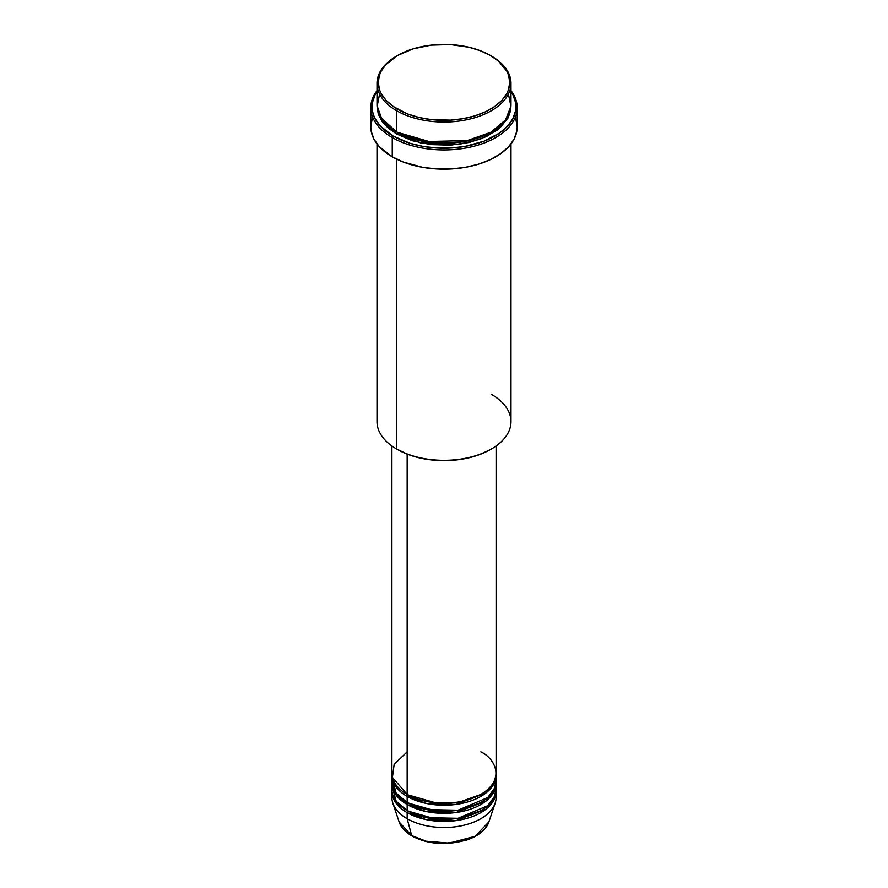 <?xml version="1.0" encoding="UTF-8"?>
<svg xmlns="http://www.w3.org/2000/svg" width="888" height="888" viewBox="0 0 888 888"><rect width="100%" height="100%" fill="white"/><g stroke="black" fill="none" stroke-linecap="round" stroke-linejoin="round"><path stroke-width="1.33" d="M495.837 794.394A52.103 30.081 180 0 1 495.16 803.129A52.103 30.081 180 0 1 459.263 826.184A52.103 30.081 180 0 1 407.159 818.703L411.688 835.597A45.699 26.385 0 0 0 457.387 842.157A45.699 26.385 0 0 0 488.866 821.933L474.991 836.33L449.372 843.134L426.207 841.236L411.688 835.597A1.243 0.722 120 0 0 412.31 835.952M407.159 751.847L394.161 764.368L392.418 777.377L407.159 794.394A52.103 30.081 0 0 0 463.936 800.909A52.103 30.081 0 0 0 496.103 773.126L496.103 445.965M407.603 794.638L408.036 794.893A1.243 0.722 -60 0 1 407.159 796.414L407.159 802.497A52.103 30.081 0 0 0 463.936 809.012A52.103 30.081 0 0 0 496.103 781.229L496.103 775.146A52.103 30.081 180 0 1 463.936 802.941A52.103 30.081 180 0 1 407.159 796.414A52.103 30.081 180 0 1 391.897 775.146A52.103 30.081 180 0 1 391.93 774.136M392.163 778.188L396.137 793.106L407.159 802.497L407.159 796.414A1.243 0.722 120 0 0 408.036 794.893L437.051 803.218L459.229 802.153L480.397 794.638L459.229 802.153L437.051 803.218L408.036 794.893M407.603 802.741L408.036 802.996A1.243 0.722 -60 0 1 407.159 804.517L396.692 795.859L391.93 782.239A52.103 30.081 180 0 0 391.897 783.249L391.897 789.321A52.103 30.081 0 0 0 407.159 810.6A52.103 30.081 0 0 0 463.936 817.115A52.103 30.081 0 0 0 496.103 789.321L496.103 783.249A52.103 30.081 180 0 1 463.936 811.044A52.103 30.081 180 0 1 407.159 804.517L407.159 810.6L407.159 804.517A52.103 30.081 180 0 1 391.897 783.249M392.163 786.291L396.137 801.209L407.159 810.6L426.584 817.67L457.986 818.303L487.756 805.66L494.849 795.892L495.837 786.291M407.603 810.844L408.036 811.099A1.243 0.722 -60 0 1 407.159 812.62L407.159 818.703A52.103 30.081 0 0 0 463.936 825.218A52.103 30.081 0 0 0 496.103 797.424L496.103 791.352A52.103 30.081 180 0 1 463.936 819.147A52.103 30.081 180 0 1 407.159 812.62A52.103 30.081 180 0 1 391.897 791.352A52.103 30.081 180 0 1 391.93 790.342M379.598 94.006L377.1 106.604L380.808 117.471L396.636 131.99L396.636 110.723L397.513 109.202A65.745 37.962 180 0 1 397.513 55.522A65.745 37.962 180 0 1 490.487 55.522L480.53 50.794L469.164 47.286L450.449 44.578L431.168 45.133L413.009 48.884L397.513 55.522L386.014 64.469L381.085 71.34L379.52 74.947L378.255 82.362L379.52 89.766L381.085 93.373L386.014 100.255L393.173 106.438L407.47 113.919L418.836 117.427L431.168 119.591L450.449 120.135L463.081 118.681L474.991 115.829L485.714 111.699L494.827 106.438L501.986 100.255L506.915 93.373L508.48 89.766L509.745 82.362L508.48 74.947L506.915 71.34L498.668 61.272L490.487 55.522A65.745 37.962 180 0 1 490.487 109.202A65.745 37.962 180 0 1 397.513 109.202L396.636 110.723A66.989 38.672 0 0 0 491.364 110.723A66.989 38.672 0 0 0 491.364 56.022L491.364 56.022A66.989 38.672 180 0 1 510.989 83.372A66.989 38.672 180 0 1 469.63 119.103A66.989 38.672 180 0 1 396.636 110.723L396.636 131.99A66.989 38.672 0 0 0 469.63 140.371A66.989 38.672 0 0 0 510.989 104.64L510.989 83.372M491.364 394.316A66.989 38.672 180 0 1 491.364 449.006A66.989 38.672 180 0 1 396.636 449.006L397.513 449.517A65.745 37.962 0 0 0 490.487 449.517L480.53 454.234L469.164 457.742L456.832 459.906L444 460.628L431.168 459.906L418.836 457.742L407.47 454.234L396.636 449.006A66.989 38.672 0 0 0 469.63 457.398A66.989 38.672 0 0 0 510.989 421.667L510.989 143.945M392.252 137.562A73.193 42.258 0 0 0 485.325 142.557A73.193 42.258 0 0 0 510.989 90.654A73.193 42.258 180 0 1 517.193 107.681A73.193 42.258 180 0 1 472.005 146.72A73.193 42.258 180 0 1 392.252 137.562L392.252 156.799A73.193 42.258 0 0 0 472.005 165.956A73.193 42.258 0 0 0 517.193 126.928L516.838 131.069L514.041 139.194L508.547 146.842L500.577 153.724L490.431 159.585L478.499 164.191L465.245 167.355L451.171 168.975L436.829 168.975L422.755 167.355L403.341 162.06L392.252 156.799L392.252 137.562A73.193 42.258 180 0 1 370.807 107.681A73.193 42.258 180 0 1 377.012 90.654A73.193 42.258 0 0 0 392.252 137.562L393.129 136.042L392.252 137.562M510.989 91.508A71.95 41.536 180 0 1 483.394 141.425A71.95 41.536 180 0 1 393.129 136.042L410.09 143.301L423.11 146.42L436.952 148.007L451.049 148.007L464.89 146.42L483.971 141.203L499.611 133.022L507.448 126.251L512.853 118.726L515.606 110.734L515.606 102.597L512.853 94.605L510.467 90.765M397.513 132.49A1.243 0.722 -60 0 1 396.636 134.01L383.261 122.977L377.034 105.65L378.299 114.208L382.118 121.467L388.3 128.15L396.636 134.01A1.243 0.722 120 0 0 397.513 132.49L434.942 143.246L463.558 141.891L490.92 132.234L463.558 141.891L434.942 143.246L397.08 132.234M407.159 796.414L425.874 803.351L456.077 804.406L485.958 792.984L493.983 783.649L496.07 774.136A52.103 30.081 180 0 1 496.103 775.146M407.159 454.112L407.159 794.394L407.159 454.112M396.636 159.141L396.636 449.006L396.636 159.141M391.897 791.352L391.897 797.424A52.103 30.081 0 0 0 407.159 818.703L407.159 812.62L425.874 819.557L456.077 820.612L485.958 809.179L493.983 799.844L496.07 790.342A52.103 30.081 180 0 1 496.103 791.352M408.036 802.996L437.051 811.321L459.229 810.256L480.397 802.741L459.229 810.256L437.051 811.321L408.036 802.996A1.243 0.722 120 0 1 407.159 804.517L425.874 811.454L456.077 812.509L485.958 801.076L493.983 791.741L496.07 782.239A52.103 30.081 180 0 1 496.103 783.249M412.531 835.852A1.243 0.722 -60 0 1 411.688 835.597L399.134 821.933A45.699 26.385 0 0 0 411.688 835.597L407.159 818.703A52.103 30.081 180 0 1 392.84 803.129A52.103 30.081 180 0 1 392.163 794.394M426.484 841.302L435.32 842.89L448.362 843.256M452.68 842.89L461.027 841.424M397.513 55.522L396.636 56.022A66.989 38.672 0 0 0 396.636 110.723A66.989 38.672 180 0 1 377.012 83.372A66.989 38.672 180 0 1 397.08 55.766M377.012 83.372L377.012 104.64A66.989 38.672 0 0 0 396.636 131.99L424.231 141.592L468.82 140.559L490.687 132.379L505.516 119.958L510.933 106.249L508.402 94.006M377.533 90.765L375.147 94.605L372.394 102.597L372.394 110.734L373.437 114.774L375.147 118.726L380.552 126.251L393.129 136.042A71.95 41.536 180 0 1 377.012 91.508M510.966 105.65L510.667 110.456L508.103 117.893L499.7 128.15L486.491 136.563L469.63 142.391L450.571 145.155L430.935 144.6L412.421 140.77L396.636 134.01L420.601 142.901L459.263 144.322L480.33 139.161L497.68 129.803L508.114 117.86L510.966 105.65M370.807 107.681L370.807 126.928A73.193 42.258 0 0 0 392.252 156.799L379.454 146.842L373.959 139.194L371.162 131.069L370.807 126.928L372.216 118.681M515.784 118.681L517.193 126.928L517.193 107.681M377.012 143.945L377.012 421.667A66.989 38.672 0 0 0 396.636 449.006L396.636 449.006M391.897 445.965L391.897 773.126A52.103 30.081 0 0 0 407.159 794.394C416.45 801.464 453.069 809.845 480.841 794.394C507.603 778.354 493.095 757.22 480.841 751.847M391.897 775.146L391.897 781.229A52.103 30.081 0 0 0 407.159 802.497L426.584 809.579L457.986 810.2L487.756 797.557L494.849 787.789L495.837 778.188M407.159 812.62A1.243 0.722 120 0 0 408.036 811.099L437.051 819.424L459.229 818.359L480.397 810.844L459.229 818.359L437.051 819.424L408.036 811.099M495.16 803.129L488.866 821.933C485.769 830.169 478.121 836.296 465.923 840.337L443.034 843.6C430.991 843.367 420.612 840.803 411.91 835.919C405.317 832.078 401.054 827.416 399.134 821.933L392.84 803.129M491.364 449.006L490.487 449.517M507.681 118.67L507.137 117.549M493.684 784.204L493.184 783.038M494.849 781.695L494.705 780.03"/></g></svg>
